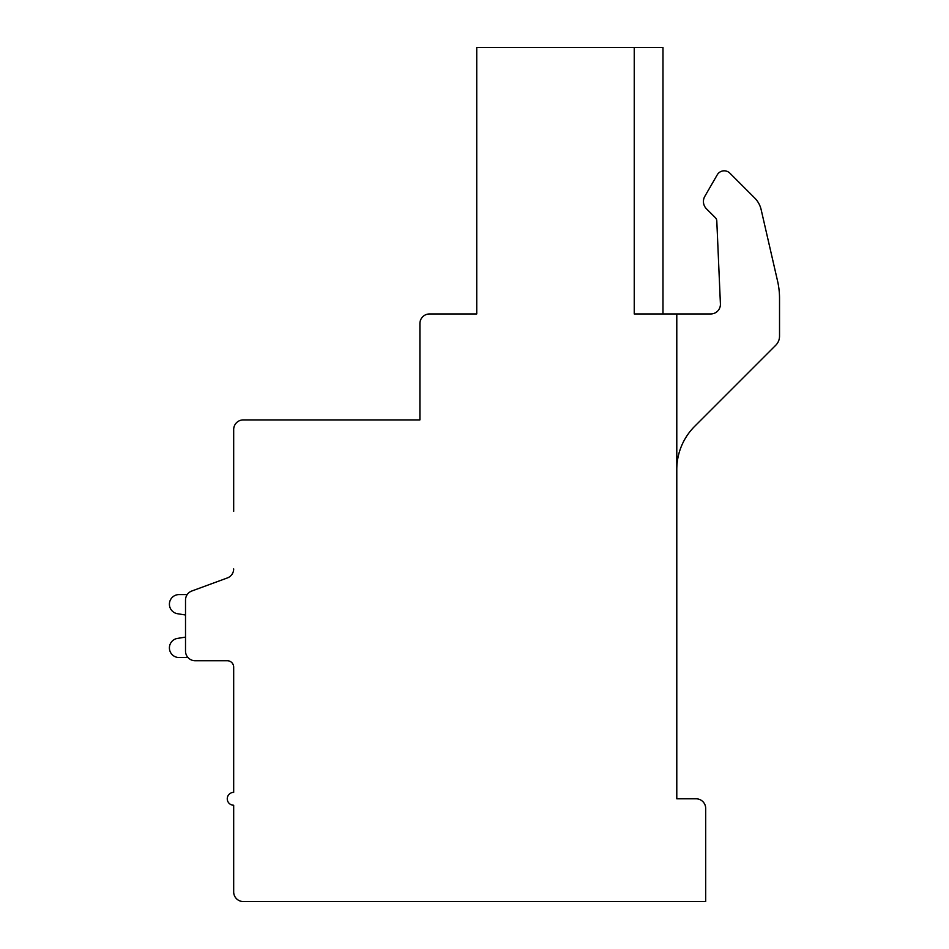 <?xml version="1.0" encoding="UTF-8"?>
<svg xmlns="http://www.w3.org/2000/svg" width="949" height="949" viewBox="0 0 949 949"><rect width="100%" height="100%" fill="white"/><g stroke="black" fill="none" stroke-linecap="round" stroke-linejoin="round"><path stroke-width="1.42" d="M233.679 511.321L233.679 429.553A9.632 9.632 0 0 1 243.312 419.909L419.909 419.909L419.909 323.585A9.632 9.632 0 0 1 429.541 313.953L476.742 313.953L476.742 47.45L662.983 47.45L662.983 313.953M775.772 345.234L694.656 426.362A61.009 61.009 0 0 0 676.791 469.494A61.009 61.009 0 0 1 694.656 426.362L775.772 345.234A12.847 12.847 0 0 0 779.532 336.16L779.532 298.366A77.059 77.059 0 0 0 777.575 281.094L761.145 209.634A24.081 24.081 0 0 0 754.704 198.009L729.852 173.145A8.031 8.031 0 0 0 717.242 174.83L704.81 196.36A10.297 10.297 0 0 0 706.447 208.792L715.38 217.712A4.816 4.816 0 0 1 716.792 220.915L720.41 303.905A9.632 9.632 0 0 1 710.789 313.953L634.24 313.953L634.24 47.45M233.679 667.159A6.418 6.418 0 0 0 227.262 660.729A6.418 6.418 0 0 1 233.679 667.159A6.418 6.418 0 0 0 227.262 660.729A6.418 6.418 0 0 1 233.679 667.159A6.418 6.418 0 0 0 227.262 660.729A6.418 6.418 0 0 1 233.679 667.159L233.679 792.379A6.418 6.418 0 0 0 227.262 798.797A6.418 6.418 0 0 0 233.679 805.226L233.679 891.918A9.632 9.632 0 0 0 243.312 901.55L705.688 901.55L705.688 808.429A9.632 9.632 0 0 0 696.056 798.797L676.791 798.797L676.791 313.953M187.214 594.584L179.053 594.584A9.632 9.632 0 0 0 177.083 613.647L185.518 614.999L185.518 637.123L185.518 614.999L185.518 637.123L185.518 614.999L185.518 637.123L177.083 638.463A9.632 9.632 0 0 0 179.053 657.527L187.973 657.527M233.679 568.902A9.632 9.632 0 0 1 227.369 577.941L191.828 591.002A9.632 9.632 0 0 0 185.518 600.041L185.518 651.097A9.632 9.632 0 0 0 195.15 660.729L227.262 660.729M227.369 577.941L191.828 591.002M720.41 303.905A9.632 9.632 0 0 1 710.789 313.953M715.38 217.712A4.816 4.816 0 0 1 716.792 220.915M717.242 174.83L704.81 196.36M777.575 281.094L761.145 209.634M779.532 336.16L779.532 298.366"/></g></svg>
